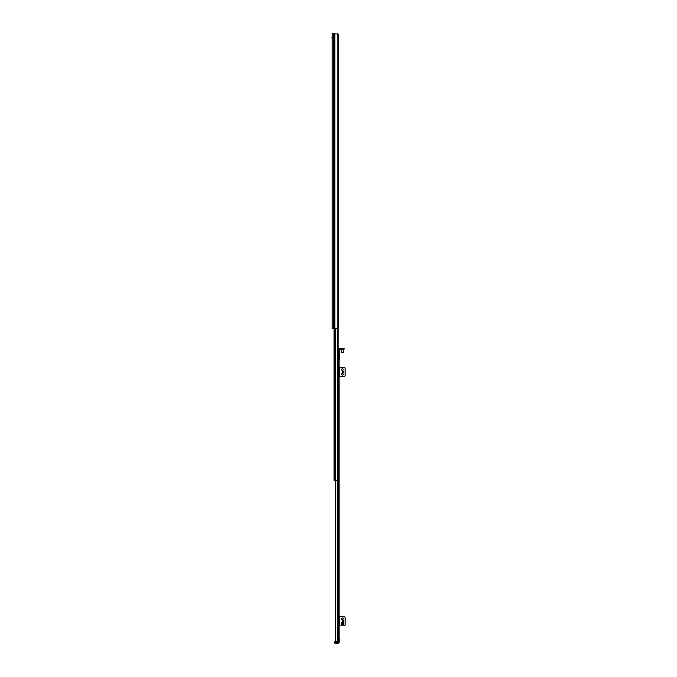<?xml version="1.0" encoding="UTF-8"?>
<svg xmlns="http://www.w3.org/2000/svg" width="677" height="677" viewBox="0 0 677 677"><rect width="100%" height="100%" fill="white"/><g stroke="black" fill="none" stroke-linecap="round" stroke-linejoin="round"><path stroke-width="1.02" d="M333.549 328.675L332.17 328.675L332.17 33.85L333.549 33.85L333.549 328.675L337.823 328.658L337.823 33.858L337.061 33.85M338.068 33.985L338.068 328.54L338.068 33.985L333.549 33.85M338.263 327.888L338.263 34.637M339.05 641.576L339.05 642.363A0.787 0.787 0 0 1 338.263 643.15L334.92 643.15A0.787 0.787 0 0 1 334.133 642.363L334.133 642.363A0.787 0.787 0 0 0 334.92 643.15L338.263 643.15A0.787 0.787 0 0 0 339.05 642.363A0.787 0.787 0 0 1 338.263 643.15L334.92 643.15L338.263 643.15A0.787 0.787 0 0 0 339.05 642.363L339.05 641.576L334.531 641.576L334.133 642.363A0.787 0.787 0 0 0 334.92 643.15A0.787 0.787 0 0 1 334.133 642.363L334.531 641.576L339.05 641.576L339.05 625.853L343.967 625.853A1.176 1.176 0 0 0 345.143 624.676L345.143 617.602A1.176 1.176 0 0 0 343.967 616.417L339.642 616.417L339.642 625.853M339.642 616.417L339.05 616.417L339.05 376.632L343.967 376.632A1.176 1.176 0 0 0 345.143 375.447L345.143 368.373A1.176 1.176 0 0 0 343.967 367.196L339.642 367.196L339.642 376.632M339.642 367.196L339.05 367.196L339.05 358.158L339.05 359.335L339.642 359.335L339.642 355.603L339.05 355.603L339.642 355.205L339.642 353.242L339.05 352.844L339.642 352.844L339.642 349.112L344.161 349.112L344.161 348.528L342.985 348.528L342.985 349.112M339.642 358.158L339.05 358.158L339.05 348.325L338.17 348.325M335.276 480.408L335.276 640.789L336.063 641.576L335.47 641.305A0.787 0.787 -90 0 1 335.352 641.136L335.352 480.408M334.04 328.675L334.04 480.408L337.755 480.408L338.145 641.576L338.17 328.413M336.063 641.576L335.589 641.424M342.985 620.327A0.804 0.804 0 0 1 343.679 621.537A0.804 0.804 0 0 1 342.283 621.537A0.804 0.804 0 0 1 342.985 620.327M342.393 617.974A0.804 0.804 0 0 1 343.087 619.184A0.804 0.804 0 0 1 341.69 619.184A0.804 0.804 0 0 1 342.393 617.974M339.05 616.417L339.05 625.853M342.393 623.788L342.139 623.348L342.647 623.348L342.393 623.788M342.393 624.676A1.176 1.176 0 0 1 341.216 623.492A1.176 1.176 0 0 1 342.393 622.315A1.176 1.176 0 0 1 343.569 623.492A1.176 1.176 0 0 1 342.393 624.676M342.985 371.106A0.804 0.804 0 0 1 343.679 372.316A0.804 0.804 0 0 1 342.283 372.316A0.804 0.804 0 0 1 342.985 371.106M342.393 368.745A0.804 0.804 0 0 1 343.087 369.955A0.804 0.804 0 0 1 341.69 369.955A0.804 0.804 0 0 1 342.393 368.745M342.393 373.467A0.804 0.804 0 0 1 343.087 374.677A0.804 0.804 0 0 1 341.69 374.677A0.804 0.804 0 0 1 342.393 373.467M339.05 367.196L339.05 376.632M340.819 349.112L340.819 348.528L339.642 348.528L339.642 349.112M340.819 348.528L342.985 348.528M339.642 350.686L339.05 350.686L339.642 350.297M339.642 348.528A0.592 0.592 0 0 0 339.05 349.112M342.52 348.325L341.936 348.325M343.095 352.709L341.69 352.709L343.095 352.709L343.493 349.112M341.69 352.709L341.216 349.307L343.569 349.307M339.27 639.105L339.27 640.12M339.27 638.843L339.27 640.383M337.755 328.667L338.17 480.408M334.853 328.675L334.853 33.85M334.582 328.675L334.582 33.85M335.47 641.305L335.47 328.675M335.53 641.373L335.53 480.408M337.264 641.576L337.264 480.408M342.393 623.805L342.393 623.178L342.393 623.805M342.393 622.789A0.702 0.702 0 0 1 343.095 623.492A0.702 0.702 0 0 1 342.393 624.194A0.702 0.702 0 0 1 341.69 623.492A0.702 0.702 0 0 1 342.393 622.789M341.216 349.307L343.569 349.188M341.411 348.528L343.332 348.325M334.92 642.363L334.92 643.15L334.92 642.363L334.133 642.363L338.263 642.363L334.92 642.363L334.92 641.576L334.92 642.363M338.263 643.15L338.263 642.363L339.05 642.363L338.263 642.363L338.263 641.576L338.263 643.15M332.17 38.665L331.975 37.023M334.946 480.408L334.946 328.675M335.039 480.408L335.039 328.675M337.324 480.408L337.324 328.675M337.815 480.408L337.815 328.667"/></g></svg>
